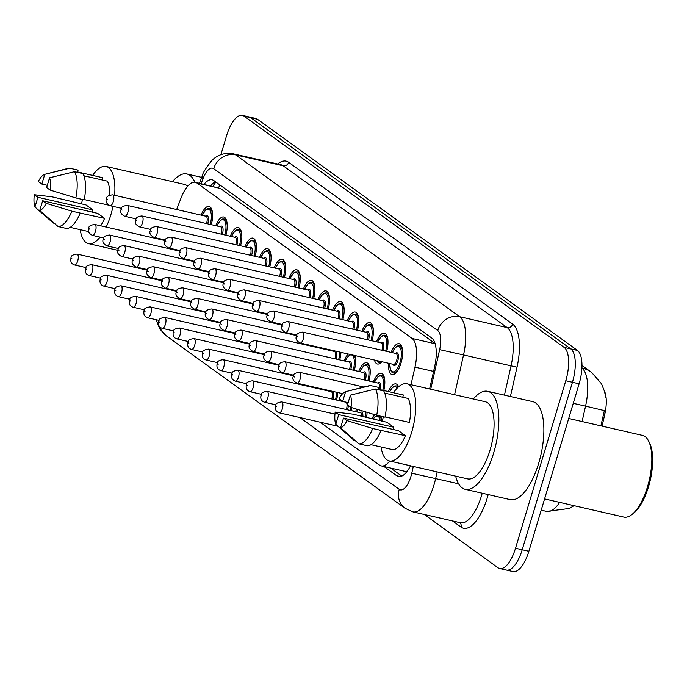 <?xml version="1.0" encoding="UTF-8"?>
<svg xmlns="http://www.w3.org/2000/svg" width="687" height="687" viewBox="0 0 687 687"><rect width="100%" height="100%" fill="white"/><g stroke="black" fill="none" stroke-linecap="round" stroke-linejoin="round"><path stroke-width="1.03" d="M201.093 215.117A15.827 6.26 102.9 0 1 209.097 206.444A15.827 6.26 102.9 0 1 211.313 224.666M215.709 225.68A15.827 6.26 102.9 0 1 223.713 216.998A15.827 6.26 102.9 0 1 225.929 235.229M230.325 236.234A15.827 6.26 102.9 0 1 238.329 227.56A15.827 6.26 102.9 0 1 240.544 245.783M244.95 246.796A15.827 6.26 102.9 0 1 252.945 238.123A15.827 6.26 102.9 0 1 255.16 256.345M259.566 257.35A15.827 6.26 102.9 0 1 267.561 248.677A15.827 6.26 102.9 0 1 269.776 266.899M274.182 267.913A15.827 6.26 102.9 0 1 282.177 259.239A15.827 6.26 102.9 0 1 284.392 277.462M288.798 278.475A15.827 6.26 102.9 0 1 296.793 269.802A15.827 6.26 102.9 0 1 299.017 288.025M376.493 341.825A15.827 6.26 102.9 0 1 384.497 333.152A15.827 6.26 102.9 0 1 386.712 351.375M303.414 289.029A15.827 6.26 102.9 0 1 311.409 280.356A15.827 6.26 102.9 0 1 313.633 298.579M318.029 299.592A15.827 6.26 102.9 0 1 326.024 290.919A15.827 6.26 102.9 0 1 328.249 309.141M361.877 331.271A15.827 6.26 102.9 0 1 369.881 322.598A15.827 6.26 102.9 0 1 372.096 340.821M347.261 320.709A15.827 6.26 102.9 0 1 355.265 312.035A15.827 6.26 102.9 0 1 357.48 330.258M332.645 310.146A15.827 6.26 102.9 0 1 340.649 301.473A15.827 6.26 102.9 0 1 342.865 319.704M391.118 352.388A15.827 6.26 102.9 0 1 399.113 343.715A15.827 6.26 102.9 0 1 401.01 363.071A15.827 6.26 102.9 0 1 392.037 374.57A15.827 6.26 102.9 0 1 388.619 363.277M325.234 348.747A15.827 6.26 102.9 0 1 325.08 349.331M373.333 382.015A15.827 6.26 102.9 0 1 381.328 373.342A15.827 6.26 102.9 0 1 383.81 390.525M358.717 371.452A15.827 6.26 102.9 0 1 366.712 362.779A15.827 6.26 102.9 0 1 368.936 381.002M329.485 350.336A15.827 6.26 102.9 0 1 329.708 349.769M340.941 352.345A15.827 6.26 102.9 0 1 339.696 359.885M344.101 360.898A15.827 6.26 102.9 0 1 348.154 354.003M354.87 355.54A15.827 6.26 102.9 0 1 354.312 370.448M388.361 391.573A15.827 6.26 102.9 0 1 395.944 383.896A15.827 6.26 102.9 0 1 398.58 386.807M322.066 388.928A15.827 6.26 102.9 0 1 321.92 389.512M326.316 390.525A15.827 6.26 102.9 0 1 326.548 389.958M337.781 392.535A15.827 6.26 102.9 0 1 336.536 400.074M340.932 401.079A15.827 6.26 102.9 0 1 341.233 400.349M351.83 407.666A15.827 6.26 102.9 0 1 351.151 410.628M355.548 411.642A15.827 6.26 102.9 0 1 356.656 409.151M367.064 412.337A15.827 6.26 102.9 0 1 366.557 417.602M371.753 418.795A15.827 6.26 102.9 0 1 374.844 414.716M380.71 416.202A15.827 6.26 102.9 0 1 381.646 421.062M602.087 426.138L604.826 414.029A25.136 9.944 -77.1 0 0 604.457 391.118M407.314 471.076A27.935 11.052 102.9 0 1 406.884 471.205L407.048 471.325A9.309 3.684 -77.1 0 0 407.099 471.359M435.094 343.552L220.398 188.453L195.314 182.304A27.935 11.052 -77.1 0 0 181.007 198.114L176.653 209.509M320.133 422.196L379.567 465.133A27.935 11.052 -77.1 0 0 381.259 465.906L404.634 471.265L406.884 471.205M165.043 239.935L164.828 240.502M411.006 384.711L414.974 367.141A27.935 11.052 -77.1 0 0 412.088 338.459L197.006 183.085A27.935 11.052 -77.1 0 0 195.314 182.304M381.259 465.906A27.935 11.052 -77.1 0 0 389.727 461.029M381.826 361.723A15.827 6.26 102.9 0 1 377.421 364.007A15.827 6.26 102.9 0 1 374.449 360.031M220.879 154.678L226.573 135.708A27.935 11.052 102.9 0 1 242.408 115.407L249.072 116.936A27.935 11.052 102.9 0 1 250.764 117.717L570.785 348.91A27.935 11.052 102.9 0 1 572.443 382.281L522.197 549.763A27.935 11.052 102.9 0 1 506.362 570.064L513.034 571.593A27.935 11.052 102.9 0 0 528.861 551.292L579.115 383.81A27.935 11.052 102.9 0 0 577.458 350.439L257.436 119.246A27.935 11.052 102.9 0 0 255.744 118.465L249.072 116.936A27.935 11.052 102.9 0 1 250.764 117.717L570.785 348.91A27.935 11.052 102.9 0 1 572.443 382.281L522.197 549.763A27.935 11.052 102.9 0 1 506.362 570.064A27.935 11.052 102.9 0 1 504.67 569.283M600.885 425.854L604.371 410.594L585.556 406.137A37.244 14.728 -77.1 0 0 581.898 368.052M242.408 115.407A27.935 11.052 102.9 0 1 244.1 116.189L564.121 347.382A27.935 11.052 102.9 0 1 565.779 380.753L515.525 548.235A27.935 11.052 102.9 0 1 499.698 568.535A27.935 11.052 102.9 0 1 498.006 567.754L424.24 514.46M383.99 466.533L396.734 475.748A27.935 11.052 -77.1 0 0 398.426 476.529A27.935 11.052 -77.1 0 0 410.508 465.795M429.607 388.979L434.639 366.686A27.935 11.052 -77.1 0 0 431.745 338.013L213.855 180.604A27.935 11.052 -77.1 0 0 212.163 179.822A27.935 11.052 -77.1 0 0 204.022 184.305M401.775 476.091L390.654 468.062M210.694 185.834A27.935 11.052 102.9 0 1 215.486 181.789M112.994 206.383A39.571 15.655 102.9 0 1 110.856 214.842A39.571 15.655 102.9 0 1 106.193 227.062M100.062 237.118A39.571 15.655 102.9 0 1 88.425 243.593A39.571 15.655 102.9 0 1 80.207 229.664M81.504 203.893A39.571 15.655 102.9 0 1 82.509 199.479M84.261 199.556L108.546 205.121A27.935 11.052 102.9 0 0 108.555 205.052M83.9 175.778L107.352 181.153A27.935 11.052 102.9 0 1 109.697 195.074M44.767 174.335L41.847 184.064L38.317 181.523A18.618 7.368 102.9 0 1 44.767 174.335L69.765 168.229L78.095 170.136L77.554 171.956L102.561 177.684L101.891 179.9M34.35 194.739L37.879 197.289L34.96 207.019A18.618 7.368 102.9 0 1 34.35 194.739L52.006 196.808L86.004 204.924L92.891 209.904L92.23 212.12M46.639 187.534L49.558 177.804A18.618 7.368 102.9 0 1 50.168 190.084L46.639 187.534M50.168 190.084L75.862 197.95L84.192 199.865A29.79 11.782 102.9 0 0 82.895 173.605L74.557 171.69A29.79 11.782 102.9 0 1 75.862 197.95M74.557 171.69L49.558 177.804M46.776 173.82L68.176 168.392A29.79 11.782 102.9 0 1 69.765 168.229M54.367 223.309L53.311 223.069L34.96 207.019M70.151 227.354L88.666 231.596M42.671 200.759L46.201 203.309A18.618 7.368 102.9 0 1 39.752 210.488L42.671 200.759L97.683 213.365L104.579 218.346A27.935 11.052 102.9 0 1 100.637 225.791M104.579 218.346L80.233 213.09A29.79 11.782 102.9 0 1 66.441 228.445L58.103 226.538L39.752 210.488M92.642 175.417A39.571 15.655 102.9 0 1 106.116 166.452A39.571 15.655 102.9 0 1 114.617 195.288M106.116 166.452L184.468 184.417A39.571 15.655 102.9 0 1 187.671 186.194M172.506 181.677A50.28 19.889 102.9 0 1 186.855 173.983A50.28 19.889 102.9 0 1 194.825 182.227M80.233 213.09L71.895 211.175A29.79 11.782 102.9 0 1 58.103 226.538M71.895 211.175L46.201 203.309M47.309 185.318L41.847 184.064M92.891 209.904L37.879 197.289M568.707 418.477L642.525 435.403A41.898 16.574 102.9 0 1 648.571 440.977L649.55 442.926A40.035 15.835 102.9 0 1 648.571 486.559A40.035 15.835 102.9 0 1 633.397 513.369L631.671 514.692A41.898 16.574 102.9 0 1 623.796 517.079L544.576 498.917M648.571 440.977A41.898 16.574 102.9 0 1 647.549 486.636A41.898 16.574 102.9 0 1 631.671 514.692M473.343 399.001A50.28 19.889 102.9 0 1 487.693 391.307A50.28 19.889 102.9 0 1 493.721 452.785A50.28 19.889 102.9 0 1 465.228 489.324A50.28 19.889 102.9 0 1 455.661 476.143M487.693 391.307L532.708 401.629A50.28 19.889 102.9 0 1 538.737 463.107A50.28 19.889 102.9 0 1 510.235 499.638L465.228 489.324M393.479 392.741A39.571 15.655 102.9 0 1 406.953 383.784A39.571 15.655 102.9 0 1 411.702 432.166A39.571 15.655 102.9 0 1 389.271 460.925A39.571 15.655 102.9 0 1 381.045 446.988M382.341 421.225A39.571 15.655 102.9 0 1 383.346 416.803M406.953 383.784L485.305 401.749A39.571 15.655 102.9 0 1 490.046 450.131A39.571 15.655 102.9 0 1 467.615 478.882L389.271 460.925M385.098 416.88L409.383 422.453A27.935 11.052 102.9 0 0 408.19 398.477L384.737 393.101M345.604 391.667L342.684 401.397L339.155 398.846A18.618 7.368 102.9 0 1 345.604 391.667L370.602 385.553L378.932 387.468L378.391 389.28L403.398 395.016L402.728 397.232M335.187 412.071L338.717 414.622L335.797 424.351A18.618 7.368 102.9 0 1 335.187 412.071L352.843 414.132L386.841 422.256L393.728 427.228L393.067 429.444M347.485 404.858L350.404 395.128A18.618 7.368 102.9 0 1 351.014 407.408L347.485 404.858M351.014 407.408L376.699 415.283L385.038 417.189A29.79 11.782 102.9 0 0 383.732 390.929L375.394 389.022A29.79 11.782 102.9 0 1 376.699 415.283M375.394 389.022L350.404 395.128M347.613 391.152L369.013 385.725A29.79 11.782 102.9 0 1 370.602 385.553M355.205 440.642L354.149 440.401L335.797 424.351M370.989 444.687L392.827 449.693A27.935 11.052 102.9 0 0 405.416 435.67L381.07 430.414A29.79 11.782 102.9 0 1 367.279 445.777L358.94 443.862L340.597 427.812L343.517 418.082L347.047 420.633A18.618 7.368 102.9 0 1 340.597 427.812M343.517 418.082L398.529 430.697L405.416 435.67M381.07 430.414L372.732 428.508A29.79 11.782 102.9 0 1 358.94 443.862M372.732 428.508L347.047 420.633M348.146 402.651L342.684 401.397M393.728 427.228L338.717 414.622M604.826 414.029L603.615 413.746M219.814 184.915A27.935 25.299 125.8 0 0 218.689 187.663M220.398 188.453L197.006 183.085M435.154 343.749L412.088 338.459M433.574 371.401L414.974 367.141M573.989 505.658L569.523 508.44L546.577 511.403A37.244 14.728 -77.1 0 0 559.647 502.377M581.966 365.432L591.533 372.345A32.59 29.515 125.8 0 0 581.906 367.949M582.087 421.543L585.556 406.137L573.259 403.321M528.861 551.292L515.525 548.235M257.436 119.246L244.1 116.189M577.458 350.439L564.121 347.382M579.115 383.81L565.779 380.753M156.112 319.713L159.77 328.927L165.893 335.531A18.618 16.866 -54.2 0 1 160.019 327.124M299.833 417.533L399.267 489.367A18.618 7.368 -77.1 0 0 410.946 476.357A18.618 7.368 -77.1 0 0 411.771 473.223L413.299 466.43M437.147 471.9L435.652 478.538A37.244 14.728 102.9 0 1 434.012 484.799A37.244 14.728 102.9 0 1 412.904 511.858L460.41 522.755A37.244 14.728 -77.1 0 0 481.518 495.688A37.244 14.728 -77.1 0 0 482.222 493.223M458.607 483.794L411.771 473.223M488.191 494.588A41.898 16.574 102.9 0 1 461.003 527.075L452.51 520.944M277.677 163.995A41.898 16.574 102.9 0 1 288.66 162.321L512.682 324.161A41.898 16.574 102.9 0 1 517.019 367.176L510.398 396.519M233.4 153.845A37.244 14.728 102.9 0 1 235.658 154.884L283.164 165.773A37.244 14.728 -77.1 0 0 280.914 164.734L233.4 153.845C224.975 152.334 217.71 154.635 211.596 160.749C205.465 168.701 202.364 173.742 202.304 175.898L199.488 183.266M430.723 389.228L439.654 349.649A18.618 7.368 -77.1 0 0 437.722 330.533L213.7 168.693A18.618 16.866 -54.2 0 1 235.658 154.884L459.689 316.724A37.244 14.728 102.9 0 1 463.536 354.956L511.051 365.853A37.244 14.728 -77.1 0 0 507.195 327.613L283.164 165.773A4.654 4.216 125.8 0 0 288.66 162.321M439.654 349.649L463.536 354.956L454.571 394.699M504.438 395.145L511.051 365.853L517.019 367.176M437.722 330.533A18.618 16.866 -54.2 0 1 459.689 316.724L507.195 327.613A4.654 4.216 125.8 0 0 512.682 324.161M213.7 168.693A18.618 7.368 -77.1 0 0 203.026 178.714L201.145 183.644M461.003 527.075A4.654 4.216 125.8 0 0 459.921 522.644M203.026 178.714A18.618 5.711 -159.1 0 1 202.304 175.898M165.893 335.531L405.029 508.286A18.618 16.866 -54.2 0 1 399.267 489.367M213.245 186.417L214.902 182.081M400.289 476.563L396.734 475.748M379.396 415.901A13.963 5.522 102.9 0 1 381.56 421.045M380.237 420.745A13.036 5.152 -77.1 0 0 373.161 419.122M279.197 412.81C276.002 411.719 274.826 409.375 275.667 405.794C275.324 403.776 277.333 402.479 281.696 401.912A5.59 2.207 102.9 0 1 282.366 408.748A5.59 2.207 102.9 0 1 279.197 412.81L337.952 426.275M276.595 406.635L275.959 406.172L276.595 406.635M300.142 379.121A5.59 2.207 102.9 0 1 296.973 383.174C293.203 381.105 292.027 378.769 293.443 376.167C293.1 374.149 295.109 372.852 299.472 372.285A5.59 2.207 102.9 0 1 300.142 379.121M293.735 376.545L294.38 377.008L293.735 376.545M398.4 386.369L396.365 385.905A13.963 5.522 102.9 0 1 398.091 387.253M397.12 388.198A13.036 5.152 -77.1 0 0 389.581 391.848M399.25 367.725A13.963 5.522 102.9 0 1 393.29 372.947L391.908 372.225L390.499 370.07L389.701 363.526M389.787 363.543A13.036 5.152 -77.1 0 0 393.385 371.882A13.036 5.152 -77.1 0 0 400.049 362.375A13.036 5.152 -77.1 0 0 399.86 347.364A13.036 5.152 -77.1 0 0 392.286 352.654M395.532 353.401A6.518 2.576 102.9 0 1 398.194 354.217A6.518 2.576 102.9 0 1 397.816 360.761A6.518 2.576 102.9 0 1 393.033 364.29M300.142 342.993L393.496 364.393A5.59 2.207 -77.1 0 0 396.657 360.332A5.59 2.207 -77.1 0 0 395.987 353.504L302.641 332.104A5.59 2.207 102.9 0 1 303.31 338.931A5.59 2.207 102.9 0 1 300.142 342.993C296.363 340.924 295.187 338.579 296.612 335.977C296.269 333.959 298.278 332.671 302.641 332.104M296.904 336.364L297.54 336.819L296.904 336.364M401.569 346.188L399.533 345.716A13.963 5.522 102.9 0 1 402.625 353.015M365.467 417.353A13.036 5.152 -77.1 0 0 365.793 411.951M357.918 409.538A13.036 5.152 -77.1 0 0 356.725 411.908M264.581 402.247C261.386 401.156 260.21 398.821 261.051 395.231C260.708 393.213 262.717 391.925 267.071 391.358A5.59 2.207 102.9 0 1 267.741 398.185A5.59 2.207 102.9 0 1 264.581 402.247L276.019 404.866M261.979 396.073L261.343 395.618L261.979 396.073M361.654 416.391A5.59 2.207 -77.1 0 0 360.426 412.758L267.071 391.358M359.971 412.655A6.518 2.576 102.9 0 1 362.873 416.76M350.069 410.388A13.036 5.152 -77.1 0 0 350.774 407.236M348.3 405.45A6.518 2.576 102.9 0 1 347.631 409.452A6.518 2.576 102.9 0 1 347.528 409.804M346.325 409.529A5.59 2.207 -77.1 0 0 346.48 409.031A5.59 2.207 -77.1 0 0 345.81 402.196L252.455 380.796A5.59 2.207 102.9 0 1 253.125 387.631A5.59 2.207 102.9 0 1 249.965 391.684L261.404 394.312M247.363 385.519L246.719 385.055L247.363 385.519M335.454 399.825A13.036 5.152 -77.1 0 0 336.587 392.26M327.742 390.233A13.036 5.152 -77.1 0 0 327.484 390.791M332.955 391.427A6.518 2.576 102.9 0 1 333.015 398.889A6.518 2.576 102.9 0 1 332.912 399.241M331.709 398.967A5.59 2.207 -77.1 0 0 331.864 398.469A5.59 2.207 -77.1 0 0 331.194 391.642L237.839 370.241A5.59 2.207 102.9 0 1 238.509 377.069A5.59 2.207 102.9 0 1 235.34 381.13L246.779 383.75M232.747 374.956L232.103 374.492L232.747 374.956M330.73 391.538A6.518 2.576 102.9 0 1 331.374 391.066M320.838 389.263A13.036 5.152 -77.1 0 0 320.992 388.687M318.467 388.103A6.518 2.576 102.9 0 1 318.399 388.335A6.518 2.576 102.9 0 1 318.296 388.679M317.085 388.404A5.59 2.207 -77.1 0 0 317.248 387.915A5.59 2.207 -77.1 0 0 317.274 387.829M220.725 370.568C217.53 369.477 216.353 367.141 217.195 363.552C216.86 361.534 218.861 360.246 223.223 359.679A5.59 2.207 102.9 0 1 223.893 366.506A5.59 2.207 102.9 0 1 220.725 370.568L232.163 373.187M218.131 364.402L217.487 363.938L218.131 364.402M377.747 383.028A6.518 2.576 102.9 0 1 380.34 383.629A6.518 2.576 102.9 0 1 380.22 389.701M379.026 389.426A5.59 2.207 -77.1 0 0 378.211 383.131L284.856 361.731A5.59 2.207 102.9 0 1 285.526 368.558A5.59 2.207 102.9 0 1 282.357 372.62C278.587 370.551 277.411 368.206 278.828 365.604C278.484 363.586 280.494 362.298 284.856 361.731M279.12 365.991L279.764 366.446L279.12 365.991M383.784 375.815L381.749 375.342A13.963 5.522 102.9 0 1 384.84 382.642M382.736 390.276A13.036 5.152 -77.1 0 0 381.8 376.682A13.036 5.152 -77.1 0 0 374.501 382.281M363.131 372.466A6.518 2.576 102.9 0 1 365.793 373.281A6.518 2.576 102.9 0 1 365.415 379.825A6.518 2.576 102.9 0 1 365.304 380.177M364.101 379.894A5.59 2.207 -77.1 0 0 364.265 379.404A5.59 2.207 -77.1 0 0 363.595 372.569L270.24 351.169A5.59 2.207 102.9 0 1 270.91 358.004A5.59 2.207 102.9 0 1 267.741 362.058C263.971 359.988 262.795 357.652 264.212 355.042C263.868 353.032 265.878 351.735 270.24 351.169M264.504 355.428L265.139 355.892L264.504 355.428M369.168 365.252L367.133 364.788A13.963 5.522 102.9 0 1 370.224 372.079M367.854 380.753A13.036 5.152 -77.1 0 0 367.356 366.3A13.036 5.152 -77.1 0 0 359.885 371.719M348.515 361.912A6.518 2.576 102.9 0 1 351.177 362.719A6.518 2.576 102.9 0 1 350.799 369.262A6.518 2.576 102.9 0 1 350.688 369.615M349.485 369.34A5.59 2.207 -77.1 0 0 349.649 368.842A5.59 2.207 -77.1 0 0 348.979 362.015L255.624 340.606A5.59 2.207 102.9 0 1 256.294 347.442A5.59 2.207 102.9 0 1 253.125 351.504C249.355 349.425 248.179 347.09 249.596 344.488C249.252 342.47 251.262 341.181 255.624 340.606M249.888 344.865L250.523 345.329L249.888 344.865M354.088 355.359A13.963 5.522 102.9 0 1 355.608 361.525M353.23 370.199A13.036 5.152 -77.1 0 0 352.732 355.746A13.036 5.152 -77.1 0 0 345.269 361.164M333.899 351.349A6.518 2.576 102.9 0 1 334.535 350.877M336.115 351.237A6.518 2.576 102.9 0 1 336.183 358.708A6.518 2.576 102.9 0 1 336.072 359.052M334.87 358.777A5.59 2.207 -77.1 0 0 335.024 358.288A5.59 2.207 -77.1 0 0 334.354 351.452L241.008 330.052A5.59 2.207 102.9 0 1 241.678 336.879A5.59 2.207 102.9 0 1 238.509 340.941C234.731 338.871 233.554 336.536 234.98 333.925C234.636 331.907 236.646 330.619 241.008 330.052M235.272 334.311L235.907 334.775L235.272 334.311M338.614 359.636A13.036 5.152 -77.1 0 0 339.747 352.07M330.902 350.044A13.036 5.152 -77.1 0 0 330.653 350.602M381.285 361.594A13.963 5.522 102.9 0 1 378.674 362.384L376.33 360.46M376.871 360.581A13.036 5.152 -77.1 0 0 379.413 361.164M380.916 342.839A6.518 2.576 102.9 0 1 383.578 343.655A6.518 2.576 102.9 0 1 383.2 350.198A6.518 2.576 102.9 0 1 383.088 350.55M381.886 350.267A5.59 2.207 -77.1 0 0 382.041 349.777A5.59 2.207 -77.1 0 0 381.371 342.942L288.016 321.542A5.59 2.207 102.9 0 1 288.686 328.369A5.59 2.207 102.9 0 1 285.526 332.431C281.747 330.361 280.571 328.025 281.996 325.415C281.653 323.405 283.662 322.109 288.016 321.542M282.288 325.801L282.924 326.265L282.288 325.801M386.953 335.625L384.909 335.162A13.963 5.522 102.9 0 1 388.009 342.452M385.63 351.126A13.036 5.152 -77.1 0 0 385.132 336.673A13.036 5.152 -77.1 0 0 377.67 342.092M366.291 332.276A6.518 2.576 102.9 0 1 368.962 333.092A6.518 2.576 102.9 0 1 368.575 339.636A6.518 2.576 102.9 0 1 368.472 339.988M367.27 339.713A5.59 2.207 -77.1 0 0 367.425 339.215A5.59 2.207 -77.1 0 0 366.755 332.388L273.4 310.979A5.59 2.207 102.9 0 1 274.07 317.815A5.59 2.207 102.9 0 1 270.91 321.877C267.131 319.798 265.955 317.463 267.38 314.861C267.037 312.843 269.046 311.546 273.4 310.979M267.664 315.239L268.308 315.702L267.664 315.239M372.337 325.071L370.293 324.599A13.963 5.522 102.9 0 1 373.393 331.898M371.014 340.572A13.036 5.152 -77.1 0 0 370.516 326.119A13.036 5.152 -77.1 0 0 363.045 331.538M351.675 321.722A6.518 2.576 102.9 0 1 354.346 322.538A6.518 2.576 102.9 0 1 353.96 329.082A6.518 2.576 102.9 0 1 353.857 329.425M352.654 329.15A5.59 2.207 -77.1 0 0 352.809 328.661A5.59 2.207 -77.1 0 0 352.139 321.825L258.784 300.425A5.59 2.207 102.9 0 1 259.454 307.252A5.59 2.207 102.9 0 1 256.294 311.314C252.515 309.244 251.339 306.9 252.756 304.298C252.421 302.28 254.43 300.992 258.784 300.425M253.048 304.685L253.692 305.148L253.048 304.685M357.721 314.509L355.677 314.045A13.963 5.522 102.9 0 1 358.777 321.336M356.398 330.009A13.036 5.152 -77.1 0 0 355.9 315.556A13.036 5.152 -77.1 0 0 348.429 320.975M337.059 311.159A6.518 2.576 102.9 0 1 339.73 311.975A6.518 2.576 102.9 0 1 339.344 318.519A6.518 2.576 102.9 0 1 339.241 318.871M338.03 318.596A5.59 2.207 -77.1 0 0 338.193 318.098A5.59 2.207 -77.1 0 0 337.523 311.271L244.168 289.862A5.59 2.207 102.9 0 1 244.838 296.698A5.59 2.207 102.9 0 1 241.669 300.751C237.9 298.682 236.723 296.346 238.14 293.744C237.805 291.726 239.815 290.429 244.168 289.862M238.432 294.122L239.076 294.586L238.432 294.122M343.096 303.946L341.061 303.482A13.963 5.522 102.9 0 1 344.161 310.773M341.783 319.455A13.036 5.152 -77.1 0 0 341.284 304.994A13.036 5.152 -77.1 0 0 333.813 310.421M206.109 360.005C202.914 358.923 201.738 356.579 202.579 352.998C202.236 350.98 204.245 349.683 208.608 349.116A5.59 2.207 102.9 0 1 209.277 355.952A5.59 2.207 102.9 0 1 206.109 360.005L217.547 362.633M203.515 353.839L202.871 353.376L203.515 353.839M191.493 349.451C188.298 348.361 187.122 346.025 187.963 342.435C187.62 340.417 189.629 339.129 193.992 338.562A5.59 2.207 102.9 0 1 194.661 345.389A5.59 2.207 102.9 0 1 191.493 349.451L202.931 352.07M188.891 343.277L188.255 342.822L188.891 343.277M176.877 338.889C173.682 337.798 172.506 335.462 173.347 331.881C173.004 329.863 175.013 328.566 179.376 328A5.59 2.207 102.9 0 1 180.046 334.835A5.59 2.207 102.9 0 1 176.877 338.889L188.315 341.516M174.275 332.723L173.639 332.259L174.275 332.723M162.261 328.334C159.066 327.244 157.89 324.899 158.731 321.318C158.388 319.3 160.397 318.012 164.76 317.437A5.59 2.207 102.9 0 1 165.43 324.273A5.59 2.207 102.9 0 1 162.261 328.334L173.699 330.954M159.659 322.16L159.023 321.696L159.659 322.16M321.628 347.923A6.518 2.576 102.9 0 1 321.568 348.146A6.518 2.576 102.9 0 1 321.456 348.498M320.254 348.223A5.59 2.207 -77.1 0 0 320.408 347.725A5.59 2.207 -77.1 0 0 320.434 347.648M227.062 326.325A5.59 2.207 102.9 0 1 223.893 330.378C220.115 328.309 218.938 325.973 220.364 323.371C220.02 321.353 222.03 320.056 226.392 319.489A5.59 2.207 102.9 0 1 227.062 326.325M220.656 323.749L221.291 324.212L220.656 323.749M323.998 349.082A13.036 5.152 -77.1 0 0 324.152 348.498M212.446 315.762A5.59 2.207 102.9 0 1 209.277 319.824C205.499 317.755 204.322 315.41 205.748 312.808C205.404 310.79 207.414 309.502 211.776 308.935A5.59 2.207 102.9 0 1 212.446 315.762M206.04 313.195L206.675 313.65L206.04 313.195M197.822 305.2A5.59 2.207 102.9 0 1 194.661 309.262C190.883 307.192 189.706 304.856 191.132 302.246C190.788 300.236 192.798 298.939 197.152 298.373A5.59 2.207 102.9 0 1 197.822 305.2M191.424 302.632L192.059 303.096L191.424 302.632M183.206 294.646A5.59 2.207 102.9 0 1 180.046 298.708C176.267 296.629 175.091 294.294 176.507 291.692C176.173 289.674 178.182 288.377 182.536 287.81A5.59 2.207 102.9 0 1 183.206 294.646M176.799 292.069L177.444 292.533L176.799 292.069M322.443 300.605A6.518 2.576 102.9 0 1 325.106 301.421A6.518 2.576 102.9 0 1 324.728 307.965A6.518 2.576 102.9 0 1 324.616 308.308M323.414 308.034A5.59 2.207 -77.1 0 0 323.577 307.536A5.59 2.207 -77.1 0 0 322.907 300.708L229.552 279.308A5.59 2.207 102.9 0 1 230.222 286.135A5.59 2.207 102.9 0 1 227.053 290.197C223.284 288.119 222.107 285.783 223.524 283.181C223.181 281.163 225.19 279.875 229.552 279.308M223.816 283.568L224.46 284.023L223.816 283.568M328.48 293.392L326.445 292.92A13.963 5.522 102.9 0 1 329.545 300.219M327.167 308.892A13.036 5.152 -77.1 0 0 326.668 294.44A13.036 5.152 -77.1 0 0 319.197 299.858M307.828 290.043A6.518 2.576 102.9 0 1 310.49 290.859A6.518 2.576 102.9 0 1 310.112 297.402A6.518 2.576 102.9 0 1 310 297.746M308.798 297.471A5.59 2.207 -77.1 0 0 308.961 296.982A5.59 2.207 -77.1 0 0 308.291 290.146L214.937 268.746A5.59 2.207 102.9 0 1 215.606 275.573A5.59 2.207 102.9 0 1 212.438 279.635C208.668 277.565 207.491 275.229 208.908 272.619C208.565 270.601 210.574 269.313 214.937 268.746M209.2 273.005L209.844 273.469L209.2 273.005M313.865 282.829L311.829 282.366A13.963 5.522 102.9 0 1 314.921 289.656M312.551 298.33A13.036 5.152 -77.1 0 0 312.053 283.877A13.036 5.152 -77.1 0 0 304.581 289.296M293.212 279.48A6.518 2.576 102.9 0 1 295.874 280.296A6.518 2.576 102.9 0 1 295.496 286.84A6.518 2.576 102.9 0 1 295.384 287.192M294.182 286.917A5.59 2.207 -77.1 0 0 294.345 286.419A5.59 2.207 -77.1 0 0 293.675 279.592L200.321 258.183A5.59 2.207 102.9 0 1 200.99 265.019A5.59 2.207 102.9 0 1 197.822 269.081C194.052 267.003 192.875 264.667 194.292 262.065C193.949 260.047 195.958 258.75 200.321 258.183M194.584 262.443L195.22 262.906L194.584 262.443M299.249 272.275L297.213 271.803A13.963 5.522 102.9 0 1 300.305 279.102M297.935 287.776A13.036 5.152 -77.1 0 0 297.437 273.323A13.036 5.152 -77.1 0 0 289.966 278.742M147.645 317.772C144.45 316.681 143.274 314.345 144.115 310.756C143.772 308.738 145.781 307.45 150.144 306.883A5.59 2.207 102.9 0 1 150.814 313.71A5.59 2.207 102.9 0 1 147.645 317.772L159.083 320.391M145.043 311.606L144.407 311.142L145.043 311.606M133.029 307.209C129.834 306.119 128.658 303.783 129.5 300.202C129.156 298.184 131.165 296.887 135.528 296.32A5.59 2.207 102.9 0 1 136.198 303.156A5.59 2.207 102.9 0 1 133.029 307.209L144.468 309.837M130.427 301.043L129.791 300.58L130.427 301.043M118.413 296.655C115.218 295.565 114.042 293.229 114.884 289.639C114.54 287.621 116.55 286.333 120.903 285.766A5.59 2.207 102.9 0 1 121.573 292.593A5.59 2.207 102.9 0 1 118.413 296.655L129.852 299.274M115.811 290.481L115.176 290.026L115.811 290.481M103.797 286.093C100.603 285.002 99.417 282.666 100.268 279.077C99.924 277.067 101.934 275.77 106.287 275.204A5.59 2.207 102.9 0 1 106.957 282.039A5.59 2.207 102.9 0 1 103.797 286.093L115.236 288.72M101.195 279.927L100.551 279.463L101.195 279.927M89.181 275.539C85.978 274.448 84.802 272.104 85.643 268.523C85.308 266.504 87.318 265.208 91.672 264.641A5.59 2.207 102.9 0 1 92.341 271.477A5.59 2.207 102.9 0 1 89.181 275.539L100.62 278.158M86.579 269.364L85.935 268.9L86.579 269.364M74.557 264.976C71.362 263.885 70.186 261.549 71.027 257.96C70.692 255.942 72.702 254.654 77.056 254.087A5.59 2.207 102.9 0 1 77.725 260.914A5.59 2.207 102.9 0 1 74.557 264.976L85.995 267.595M71.963 258.81L71.319 258.346L71.963 258.81M168.59 284.083A5.59 2.207 102.9 0 1 165.421 288.145C161.651 286.075 160.475 283.731 161.892 281.129C161.557 279.111 163.566 277.823 167.92 277.256A5.59 2.207 102.9 0 1 168.59 284.083M162.184 281.515L162.828 281.979L162.184 281.515M153.974 273.529A5.59 2.207 102.9 0 1 150.805 277.582C147.035 275.513 145.859 273.177 147.276 270.575C146.941 268.557 148.942 267.26 153.304 266.693A5.59 2.207 102.9 0 1 153.974 273.529M147.568 270.953L148.212 271.417L147.568 270.953M139.358 262.966A5.59 2.207 102.9 0 1 136.189 267.028C132.419 264.95 131.243 262.614 132.66 260.012C132.316 257.994 134.326 256.706 138.688 256.139A5.59 2.207 102.9 0 1 139.358 262.966M132.952 260.399L133.596 260.854L132.952 260.399M124.742 252.404A5.59 2.207 102.9 0 1 121.573 256.466C117.803 254.396 116.627 252.06 118.044 249.45C117.7 247.44 119.71 246.144 124.072 245.577A5.59 2.207 102.9 0 1 124.742 252.404M118.336 249.836L118.971 250.3L118.336 249.836M110.126 241.85A5.59 2.207 102.9 0 1 106.957 245.912C103.187 243.833 102.011 241.498 103.428 238.896C103.084 236.878 105.094 235.581 109.456 235.014A5.59 2.207 102.9 0 1 110.126 241.85M103.72 239.274L104.355 239.737L103.72 239.274M95.51 231.287A5.59 2.207 102.9 0 1 92.341 235.349C88.571 233.279 87.395 230.935 88.812 228.333C88.468 226.315 90.478 225.027 94.84 224.46A5.59 2.207 102.9 0 1 95.51 231.287M89.104 228.719L89.739 229.175L89.104 228.719M278.596 268.926A6.518 2.576 102.9 0 1 281.258 269.742A6.518 2.576 102.9 0 1 280.88 276.286A6.518 2.576 102.9 0 1 280.768 276.629M279.566 276.354A5.59 2.207 -77.1 0 0 279.729 275.865A5.59 2.207 -77.1 0 0 279.059 269.029L185.705 247.629A5.59 2.207 102.9 0 1 186.375 254.456A5.59 2.207 102.9 0 1 183.206 258.518C179.436 256.449 178.259 254.104 179.676 251.502C179.333 249.484 181.342 248.196 185.705 247.629M179.968 251.889L180.604 252.344L179.968 251.889M284.633 261.713L282.597 261.249A13.963 5.522 102.9 0 1 285.689 268.54M283.31 277.213A13.036 5.152 -77.1 0 0 282.812 262.76A13.036 5.152 -77.1 0 0 275.35 268.179M263.98 258.364A6.518 2.576 102.9 0 1 266.642 259.179A6.518 2.576 102.9 0 1 266.264 265.723A6.518 2.576 102.9 0 1 266.152 266.075M264.95 265.8A5.59 2.207 -77.1 0 0 265.105 265.302A5.59 2.207 -77.1 0 0 264.435 258.475L171.089 237.067A5.59 2.207 102.9 0 1 171.759 243.902A5.59 2.207 102.9 0 1 168.59 247.955C164.811 245.886 163.635 243.55 165.06 240.948C164.717 238.93 166.726 237.633 171.089 237.067M165.352 241.326L165.988 241.79L165.352 241.326M270.017 251.15L267.982 250.686A13.963 5.522 102.9 0 1 271.073 257.977M268.694 266.659A13.036 5.152 -77.1 0 0 268.196 252.198A13.036 5.152 -77.1 0 0 260.734 257.625M249.364 247.809A6.518 2.576 102.9 0 1 252.026 248.625A6.518 2.576 102.9 0 1 251.648 255.16A6.518 2.576 102.9 0 1 251.536 255.512M250.334 255.238A5.59 2.207 -77.1 0 0 250.489 254.74A5.59 2.207 -77.1 0 0 249.819 247.913L156.473 226.512A5.59 2.207 102.9 0 1 157.143 233.34A5.59 2.207 102.9 0 1 153.974 237.401C150.195 235.323 149.019 232.987 150.444 230.385C150.101 228.367 152.11 227.079 156.473 226.512M150.736 230.763L151.372 231.227L150.736 230.763M255.401 240.596L253.366 240.124A13.963 5.522 102.9 0 1 256.457 247.423M254.078 256.096A13.036 5.152 -77.1 0 0 253.58 241.644A13.036 5.152 -77.1 0 0 246.118 247.062M234.748 237.247A6.518 2.576 102.9 0 1 237.41 238.063A6.518 2.576 102.9 0 1 237.032 244.606A6.518 2.576 102.9 0 1 236.921 244.95M235.718 244.675A5.59 2.207 -77.1 0 0 235.873 244.186A5.59 2.207 -77.1 0 0 235.203 237.35L141.857 215.95A5.59 2.207 102.9 0 1 142.527 222.777A5.59 2.207 102.9 0 1 139.358 226.839C135.579 224.769 134.403 222.433 135.828 219.823C135.485 217.805 137.494 216.517 141.857 215.95M136.12 220.209L136.756 220.673L136.12 220.209M240.785 230.033L238.741 229.57A13.963 5.522 102.9 0 1 241.841 236.86M239.462 245.534A13.036 5.152 -77.1 0 0 238.964 231.081A13.036 5.152 -77.1 0 0 231.502 236.5M220.132 226.684A6.518 2.576 102.9 0 1 222.794 227.5A6.518 2.576 102.9 0 1 222.408 234.044A6.518 2.576 102.9 0 1 222.305 234.396M221.102 234.121A5.59 2.207 -77.1 0 0 221.257 233.623A5.59 2.207 -77.1 0 0 220.587 226.796L127.232 205.387A5.59 2.207 102.9 0 1 127.902 212.223A5.59 2.207 102.9 0 1 124.742 216.276C120.964 214.207 119.787 211.871 121.213 209.269C120.869 207.251 122.879 205.954 127.232 205.387M121.505 209.647L122.14 210.11L121.505 209.647M226.169 219.471L224.125 219.007A13.963 5.522 102.9 0 1 227.225 226.298M224.847 234.98A13.036 5.152 -77.1 0 0 224.348 220.518A13.036 5.152 -77.1 0 0 216.886 225.946M205.507 216.13A6.518 2.576 102.9 0 1 208.178 216.946A6.518 2.576 102.9 0 1 207.792 223.49A6.518 2.576 102.9 0 1 207.689 223.833M206.486 223.558A5.59 2.207 -77.1 0 0 206.641 223.069A5.59 2.207 -77.1 0 0 205.971 216.233L112.616 194.833A5.59 2.207 102.9 0 1 113.286 201.66A5.59 2.207 102.9 0 1 110.126 205.722C106.348 203.653 105.171 201.308 106.588 198.706C106.253 196.688 108.263 195.4 112.616 194.833M106.88 199.093L107.524 199.548L106.88 199.093M211.553 208.917L209.509 208.444A13.963 5.522 102.9 0 1 212.609 215.744M210.231 224.417A13.036 5.152 -77.1 0 0 209.733 209.964A13.036 5.152 -77.1 0 0 202.261 215.383M215.735 181.961L213.271 186.426M605.591 397.232L604.612 391.702L601.546 383.818L591.533 372.345M546.577 511.403L541.201 510.166M499.698 568.535L506.362 570.064M405.029 508.286L412.904 511.858M377.549 415.48L374.819 416.906L373.024 419.087M281.696 401.912L334.955 414.124M296.973 383.174L342.65 393.651M299.472 372.285L363.818 387.039M396.365 385.905L394.81 385.948L392.603 387.27L389.477 391.822M393.29 372.947L395.326 373.41M399.533 345.716L397.979 345.767L395.764 347.09L392.191 352.637M357.807 409.504L356.63 411.891M252.455 380.796C248.101 381.362 246.092 382.659 246.427 384.677C245.585 388.258 246.762 390.594 249.965 391.684M327.647 390.207L327.398 390.774M237.839 370.241C233.486 370.808 231.476 372.096 231.811 374.114C230.969 377.695 232.146 380.04 235.34 381.13M223.223 359.679L293.564 375.806M282.357 372.62L293.796 375.239M381.749 375.342L380.194 375.394L377.987 376.716L374.415 382.264M267.741 362.058L279.18 364.685M367.133 364.788L365.578 364.831L363.371 366.154L359.799 371.701M253.125 351.504L264.564 354.123M350.336 354.501L346.841 357.953L345.175 361.139M88.425 243.593L117.838 250.334M186.855 173.983L201.729 177.392M238.509 340.941L249.948 343.56M330.808 350.026L330.559 350.585M285.526 332.431L296.964 335.058M378.674 362.384L380.71 362.856M384.909 335.162L383.355 335.204L381.148 336.527L377.575 342.074M270.91 321.877L282.348 324.496M370.293 324.599L368.739 324.642L366.532 325.973L362.959 331.512M256.294 311.314L267.732 313.933M355.677 314.045L354.123 314.088L351.916 315.41L348.343 320.958M241.669 300.751L253.108 303.379M341.061 303.482L339.507 303.525L337.3 304.848L333.727 310.395M208.608 349.116L278.948 365.244M193.992 338.562L264.332 354.69M179.376 328L249.716 344.127M164.76 317.437L235.1 333.564M223.893 330.378L235.332 333.006M226.392 319.489L296.732 335.617M209.277 319.824L220.716 322.443M211.776 308.935L282.108 325.063M194.661 309.262L206.1 311.889M197.152 298.373L267.492 314.5M180.046 298.708L191.484 301.327M182.536 287.81L252.876 303.937M227.053 290.197L238.492 292.817M326.445 292.92L324.891 292.971L322.684 294.294L319.112 299.841M212.438 279.635L223.876 282.263M311.829 282.366L310.275 282.409L308.068 283.731L304.496 289.279M197.822 269.081L209.26 271.7M297.213 271.803L295.659 271.846L293.452 273.177L289.88 278.716M150.144 306.883L220.484 323.01M135.528 296.32L205.86 312.448M120.903 285.766L191.244 301.894M106.287 275.204L176.628 291.331M91.672 264.641L162.012 280.768M77.056 254.087L147.396 270.214M165.421 288.145L176.86 290.764M167.92 277.256L238.26 293.383M150.805 277.582L162.244 280.21M153.304 266.693L223.644 282.821M136.189 267.028L147.628 269.647M138.688 256.139L209.028 272.267M121.573 256.466L133.012 259.093M124.072 245.577L194.412 261.704M106.957 245.912L118.396 248.531M109.456 235.014L179.796 251.141M92.341 235.349L103.78 237.968M94.84 224.46L165.181 240.587M183.206 258.518L194.644 261.137M282.597 261.249L281.043 261.292L278.828 262.614L275.255 268.162M168.59 247.955L180.028 250.583M267.982 250.686L266.427 250.729L264.212 252.052L260.639 257.599M153.974 237.401L165.412 240.021M253.366 240.124L251.811 240.175L249.596 241.498L246.023 247.045M139.358 226.839L150.797 229.458M238.741 229.57L237.195 229.613L234.98 230.935L231.407 236.483M124.742 216.276L136.181 218.904M224.125 219.007L222.571 219.05L220.364 220.372L216.791 225.92M110.126 205.722L121.565 208.341M209.509 208.444L207.955 208.496L205.748 209.818L202.176 215.366"/></g></svg>
